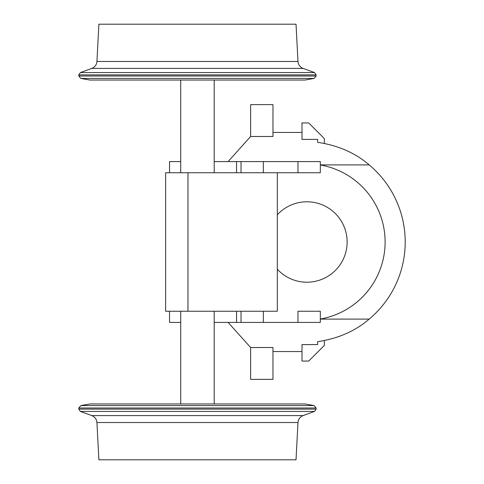 <?xml version="1.0" encoding="UTF-8"?>
<svg xmlns="http://www.w3.org/2000/svg" width="484" height="484" viewBox="0 0 484 484"><rect width="100%" height="100%" fill="white"/><g stroke="black" fill="none" stroke-linecap="round" stroke-linejoin="round"><path stroke-width="0.73" d="M277.32 311.248L277.32 172.752L277.32 311.248L187.967 311.248L187.967 172.752L277.32 172.752L165.625 172.752L187.967 172.752L187.967 311.248L277.32 311.248M369.183 164.899C355.401 152.974 338.225 145.448 317.637 142.314C338.225 145.448 355.401 152.974 369.183 164.899A100.521 100.521 0 0 1 369.183 319.101C355.401 331.026 338.225 338.552 317.637 341.686L317.637 344.59L302.004 344.59L302.004 361.064L302.004 344.59L317.637 344.59L317.637 341.686C338.225 338.552 355.401 331.026 369.183 319.101L320.317 319.101L369.183 319.101A100.521 100.521 0 0 0 369.183 164.899L320.317 164.899L369.183 164.899M228.109 322.417L250.621 347.518L272.964 347.518L272.964 379.383L272.964 347.518L250.621 347.518L250.621 379.383L272.964 379.383L250.621 379.383L250.621 347.518L228.109 322.417M324.341 340.585L324.341 345.431L308.701 361.064L302.004 361.064L308.701 361.064L324.341 345.431L324.341 340.585M165.625 311.248L187.967 311.248L165.625 311.248L165.625 172.752L165.625 311.248M109.33 459.8L197.46 459.8L98.887 459.8L96.933 422.526C96.612 419.186 94.9 416.875 91.803 415.587L197.46 415.587L91.803 415.587L80.411 411.442L78.795 409.131L197.46 409.131L78.795 409.131L78.795 407.988L80.822 405.568L197.46 405.568L80.822 405.568L89.963 403.952L304.956 403.952L314.092 405.568L316.125 407.988L197.46 407.988L316.125 407.988L316.125 409.131L314.509 411.442L197.46 411.442L314.509 411.442L303.117 415.587C300.019 416.875 298.307 419.186 297.981 422.526L197.46 422.526L297.981 422.526L296.026 459.8L197.46 459.8L285.59 459.8M169.533 322.417L169.533 311.248L169.533 322.417L180.707 322.417L169.533 322.417M320.317 322.417L214.212 322.417L236.549 322.417L236.549 311.248L236.549 322.417L241.026 322.417L241.026 311.248L241.026 322.417L263.356 322.417L263.356 311.248L263.356 322.417L297.981 322.417L297.981 311.248L320.317 311.248L297.981 311.248L297.981 322.417L320.317 322.417L320.317 311.248L320.317 322.417M96.933 422.526L197.46 422.526L96.933 422.526M197.46 415.587L303.117 415.587L197.46 415.587M80.411 411.442L197.46 411.442L80.411 411.442L78.795 409.131M316.125 409.131L197.46 409.131L316.125 409.131L314.509 411.442M78.795 407.988L197.46 407.988L78.795 407.988L80.822 405.568M314.092 405.568L197.46 405.568L314.092 405.568L316.125 407.988M180.707 311.248L180.707 403.952L90.29 403.952L304.956 403.952M320.317 319.029A78.184 78.184 0 0 0 320.317 164.971A78.184 78.184 0 0 1 320.317 319.029M277.32 269.219A40.208 40.208 0 0 0 334.952 270.828A40.208 40.208 0 0 0 334.952 213.172A40.208 40.208 0 0 0 277.32 214.781A40.208 40.208 0 0 1 334.952 213.172A40.208 40.208 0 0 1 334.952 270.828A40.208 40.208 0 0 1 277.32 269.219M317.637 139.41L317.637 142.314L317.637 139.41L302.004 139.41L302.004 122.936L302.004 139.41L317.637 139.41M250.621 136.482L272.964 136.482L272.964 104.617L272.964 136.482L250.621 136.482L228.109 161.583L250.621 136.482L250.621 104.617L272.964 104.617L250.621 104.617L250.621 136.482M324.341 143.415L324.341 138.569L308.701 122.936L302.004 122.936L308.701 122.936L324.341 138.569L324.341 143.415M109.33 24.2L197.46 24.2L98.887 24.2L96.933 61.474C96.612 64.814 94.9 67.125 91.803 68.413L197.46 68.413L91.803 68.413L80.411 72.558L78.795 74.869L197.46 74.869L78.795 74.869L78.795 76.012L80.822 78.432L197.46 78.432L80.822 78.432L89.963 80.048L304.956 80.048L314.092 78.432L316.125 76.012L197.46 76.012L316.125 76.012L316.125 74.869L314.509 72.558L197.46 72.558L314.509 72.558L303.117 68.413C300.019 67.125 298.307 64.814 297.981 61.474L197.46 61.474L297.981 61.474L296.026 24.2L197.46 24.2L285.59 24.2M169.533 161.583L169.533 172.752L169.533 161.583L180.707 161.583L169.533 161.583M236.549 161.583L214.212 161.583L236.549 161.583L236.549 172.752L236.549 161.583L241.026 161.583L241.026 172.752L241.026 161.583L236.549 161.583M263.356 161.583L241.026 161.583L263.356 161.583L263.356 172.752L263.356 161.583L297.981 161.583L297.981 172.752L277.32 172.752L320.317 172.752L297.981 172.752L297.981 161.583L263.356 161.583M320.317 161.583L297.981 161.583L320.317 161.583L320.317 172.752L320.317 161.583M96.933 61.474L197.46 61.474L96.933 61.474M197.46 68.413L303.117 68.413L197.46 68.413M80.411 72.558L197.46 72.558L80.411 72.558L78.795 74.869M316.125 74.869L197.46 74.869L316.125 74.869L314.509 72.558M78.795 76.012L197.46 76.012L78.795 76.012L80.822 78.432M314.092 78.432L197.46 78.432L314.092 78.432L316.125 76.012M180.707 172.752L180.707 80.048L90.29 80.048L304.956 80.048M272.964 351.547L302.004 351.547M214.212 403.952L214.212 311.248M272.964 132.453L302.004 132.453M214.212 80.048L214.212 172.752"/></g></svg>
